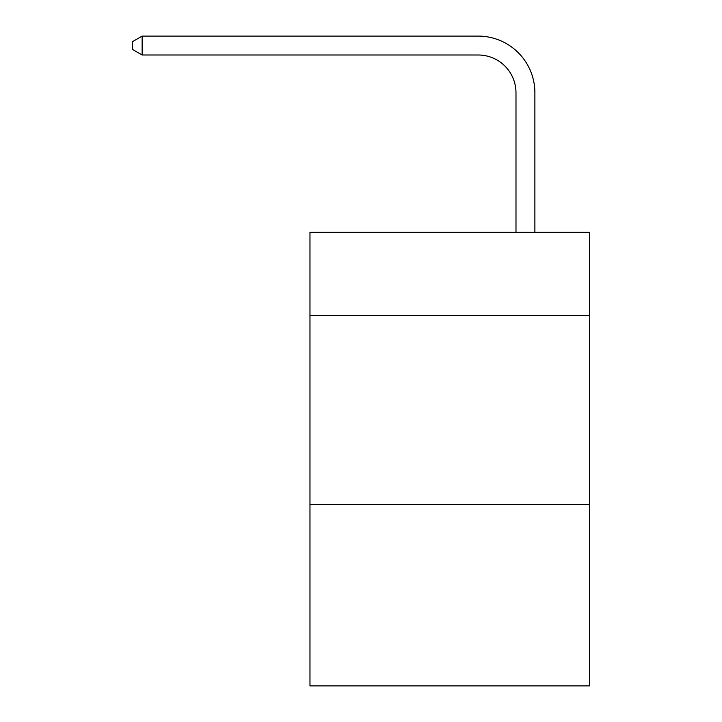 <?xml version="1.0" encoding="UTF-8"?>
<svg xmlns="http://www.w3.org/2000/svg" width="722" height="722" viewBox="0 0 722 722"><rect width="100%" height="100%" fill="white"/><g stroke="black" fill="none" stroke-linecap="round" stroke-linejoin="round"><path stroke-width="1.08" d="M589.693 315.451L589.693 232.285L309.973 232.285L309.973 315.451L589.693 315.451L589.693 685.9L309.973 685.9L309.973 315.451M589.693 504.452L309.973 504.452M515.986 232.285L515.986 92.804A37.797 37.797 67.5 0 0 478.181 54.998L142.135 54.998L132.306 49.331L132.306 41.768L142.135 36.1L478.181 36.1A56.704 56.704 -112.5 0 1 534.885 92.804L534.885 232.285M515.986 92.804A37.797 37.797 67.5 0 0 478.181 54.998A37.797 37.797 67.5 0 1 515.986 92.804A37.797 37.797 67.5 0 0 478.181 54.998A37.797 37.797 67.5 0 1 515.986 92.804A37.797 37.797 67.5 0 0 478.181 54.998A37.797 37.797 67.5 0 1 515.986 92.804A37.797 37.797 67.5 0 0 478.181 54.998M142.135 54.998L142.135 36.1L478.181 36.1"/></g></svg>
